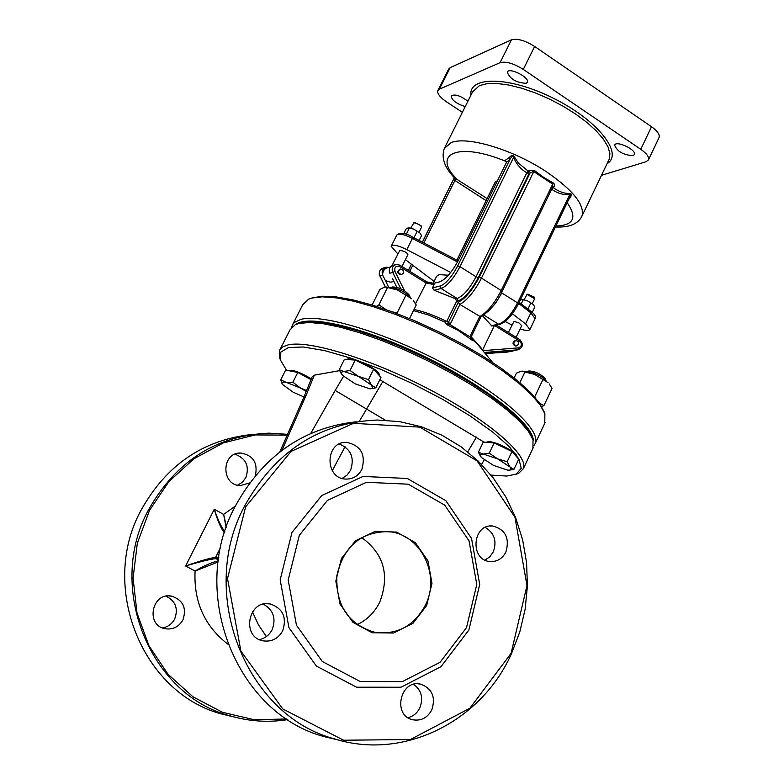 <?xml version="1.0" encoding="UTF-8"?>
<svg xmlns="http://www.w3.org/2000/svg" width="784" height="784" viewBox="0 0 784 784"><rect width="100%" height="100%" fill="white"/><g stroke="black" fill="none" stroke-linecap="round" stroke-linejoin="round"><path stroke-width="1.18" d="M462.374 112.328L446.478 101.812C439.981 97.314 437.09 93.58 437.805 90.621L439.295 89.229L500.074 62.661C505.896 61.142 513.638 63.386 523.3 69.404L640.773 149.303C646.712 153.517 649.27 157.045 648.466 159.887L646.134 161.71L601.495 175.312M526.25 83.29L527.377 82.271C530.004 77.489 508.865 66.865 507.258 72.157C510.021 79.106 516.352 82.82 526.25 83.29M467.911 101.254C460.267 95.54 454.671 93.786 451.123 95.991C451.8 100.254 456.513 103.782 465.245 106.585M633.041 155.653L634.413 154.566C636.931 149.989 616.155 140.081 614.636 145.138C617.155 151.518 623.29 155.016 633.041 155.653M568.782 199.361L570.086 197.784C571.889 194.951 571.712 193.521 569.576 193.481C564.196 193.599 558.747 191.639 553.249 187.611L554.651 185.926L553.935 183.378L543.586 177.331L534.355 170.451L529.18 170.491L528.24 171.128L518.293 162.984L514.618 157.221C513.187 154.889 511.364 155.026 509.159 157.633L504.759 160.612L506.248 161.563M487.129 198.587L454.318 177.703L422.36 242.138M506.16 161.455L506.111 161.475C459.277 141.767 431.543 153.105 456.268 178.615L454.896 180.457L486.119 200.635M455.092 177.752L455.318 179.516M497.517 180.643L495.233 182.104L456.876 260.151M454.426 177.811L455.043 180.183M454.357 177.733L422.429 242.178M433.758 283.318L439.736 281.838C445.861 279.28 452.123 271.999 458.522 260.014L506.248 162.856L506.425 161.955L504.759 160.612M514.618 157.221L513.618 157.368C516.352 164.042 520.743 169.187 526.779 172.823L528.24 171.128L529.092 173.538L533.463 171.431L552.74 184.142L552.426 187.337M509.159 157.633L510.139 159.044C512.158 155.81 513.314 155.252 513.618 157.368L459.973 266.668L457.66 265.903C451.78 276.938 446.018 283.622 440.383 285.954L432.445 287.895L434.032 284.67L433.885 283.357L426.77 281.868L415.549 303.741M552.534 187.366L553.249 187.611L551.956 189.385C557.669 193.481 563.627 195.167 569.821 194.432C571.271 193.187 571.389 193.854 570.184 196.431L569.292 198.009M554.092 186.906L552.808 186.798M553.269 182.927L501.201 290.511C494.42 303.584 487.217 312.306 479.592 316.677L470.4 335.611L471.135 336.689M534.355 170.451L481.464 278.104L479.142 277.33C472.389 290.198 465.441 298.518 458.287 302.271L459.894 304.457L480.778 316.922M529.18 170.491L530.19 172.696L479.142 277.33M570.086 197.784L569.596 197.666M569.576 193.481L569.821 194.432L517.567 302.869L518.244 303.986M551.662 189.179L501.486 292.746M413.482 310.601L428.368 314.962L444.94 322.087L446.958 320.999L456.582 301.33L457.856 301.046L457.131 298.479C463.344 296.009 469.645 288.767 476.035 276.762L526.779 172.823L529.092 173.538L478.348 277.526L476.035 276.762L459.973 266.668C453.554 278.712 447.272 285.993 441.108 288.522L457.131 298.479L455.592 298.831L434.101 290.217L432.445 287.895M437.952 90.346L448.673 69.051L450.183 67.62L511.442 39.837C517.293 38.23 525.025 40.435 534.649 46.462L651.514 126.734C657.413 130.977 659.952 134.544 659.109 137.455L659.011 137.67M409.797 271.323L412.805 265.266M423.889 242.942L454.896 180.457M456.582 301.33L455.592 298.831M470.4 335.611L469.998 336.855L449.889 324.488L450.614 323.439L448.321 322.665L446.713 324.596L449.889 324.488L448.007 323.263M469.998 336.855L472.223 340.266L471.076 337.326L469.998 336.855M444.94 322.087L446.713 324.596L458.15 330.358L472.223 340.266L471.341 338.923M471.135 338.335L477.191 343.843L492.558 362.365M392.568 278.722L396.792 287.267M388.658 287.16L382.631 274.998C382.69 270.921 384.532 268.442 388.178 267.54L390.461 266.903M505.406 352.379L485.855 353.349M485.296 352.682L514.853 350.35L512.109 351.242L509.355 350.781M482.728 349.693L494.439 325.458M491.852 325.968L482.65 315.923M426.819 281.897L399.889 265.178M401.3 274.616L400.781 274.753C397.184 273.381 396.861 271.529 399.82 269.186L400.016 269.128M516.097 345.94L515.666 346.018C512.344 344.431 512.168 342.608 515.147 340.55L515.509 340.481M518.4 344.499L518.253 341.687L515.941 340.403C512.961 342.471 513.138 344.294 516.47 345.881L518.4 344.499M403.339 273.204L403.123 270.215L400.546 268.99C397.596 271.333 397.909 273.195 401.506 274.557L403.339 273.204M501.544 352.114L500.388 351.497M521.703 325.654L518.881 322.861L514.01 321.401L508.336 332.514M397.811 253.928L391.177 246.303C393.176 244.304 398.39 245.412 406.827 249.635L450.702 272.469M434.111 281.387L405.387 259.661M511.942 325.037L505.2 321.538M512.432 313.776L525.584 323.87L529.906 329.505C528.916 331.005 525.662 330.799 520.145 328.888M407.856 254.702L407.435 253.565L404.877 251.664L399.909 250.194L391.941 265.707M433.229 283.191L436.59 276.37L439.02 274.606L448.389 275.223M525.584 323.87L530.866 312.855L535.1 318.657M519.184 302.32L530.827 311.326L530.866 312.855L518.655 303.408M412.835 237.268L412.404 238.434L457.523 261.964M406.827 249.635L412.404 238.434C403.985 234.21 398.772 233.122 396.743 235.171L391.265 246.127M410.708 228.085L413.972 222.725L418.715 224.312L421.008 226.047L421.488 227.301M421.478 226.743L421.067 225.684L414.667 222.489L413.756 222.744M524.133 299.704L526.995 294.421L534.649 298.694M534.619 298.155L534.218 297.146L527.936 294.147L527.015 294.421M392.098 281.858L390.726 282.22L385.414 280.603M382.631 274.998C381.406 270.999 382.612 268.402 386.238 267.217L388.56 267.432M395.234 264.718L393.392 265.227C389.746 266.423 388.541 269.039 389.775 273.067M544.165 411.884L539.176 402.633L530.405 392.372L517.852 380.955L501.907 368.774L483.081 356.279L462.05 343.921L439.589 332.2L416.569 321.548L393.872 312.404L372.38 305.084L352.878 299.851L336.071 296.881L322.518 296.215L312.62 297.832M292.853 324.204L302.712 304.76L308.622 299.135L311.758 298.047L322.332 296.832L336.454 297.891L353.721 301.223L373.566 306.769L395.293 314.355L418.097 323.704L441.137 334.494L463.55 346.312L484.473 358.7L503.171 371.204L518.988 383.366L531.425 394.744L540.127 404.965L544.89 413.717L544.762 423.311M533.796 445.812L535.266 443.43C541.303 429.838 502.848 395.028 444.675 364.07C386.63 333.043 322.616 313.561 300.968 319.353L294.549 322.312L292.677 324.488L291.697 327.134M296.009 324.36C309.249 314.149 367.637 328.457 427.417 357.935C487.266 387.296 533.375 424.232 533.365 440.755M532.395 438.099L527.397 428.868L518.587 418.783L505.915 407.474L489.755 395.332L470.645 382.808L449.281 370.381L426.486 358.533L403.143 347.753L380.171 338.463L358.484 331.005L338.904 325.654L322.126 322.577L308.739 321.832L299.125 323.41M280.074 349.419L290.031 329.77L295.303 324.664L298.89 323.459L309.435 322.489L323.586 323.782L340.942 327.359L360.914 333.131L382.798 340.913L405.779 350.438L429.005 361.355L451.574 373.243L472.644 385.64L491.441 398.086L507.307 410.12L519.743 421.312L528.387 431.288L533.042 439.736L532.895 448.448M515.607 474.369L518.675 473.281L523.32 468.734C529.063 455.788 490.157 421.557 431.729 390.667C373.419 359.699 309.415 339.737 288.032 344.901L282.965 346.773L279.908 349.674L279.339 350.869L279.859 358.406M286.532 370.254L280.515 360.209L280.78 352.143L288.375 347.586L303.114 346.979L324.272 350.507L350.624 358.063L380.446 369.205L411.698 383.2L442.176 399.076L469.753 415.706L492.587 431.925L509.277 446.664L518.93 459.022L521.223 468.293L516.303 474.065L506.856 476.055L490.99 475.084M379.838 379.721L484.032 442.137M339.59 370.646L314.325 375.173L312.267 376.555L303.633 397.753M485.257 527.426C494.361 532.963 497.046 541.087 493.332 551.799L489.843 556.767L485.002 560.09M339.315 443.999C350.958 448.977 354.711 457.719 350.585 470.224L347.057 475.104L342.177 478.416M263.326 604.17C273.351 609.825 276.301 618.311 272.175 629.64C269.373 635.02 265.11 638.343 259.406 639.607M413.668 684.344C421.449 690.194 423.517 698.025 419.861 707.815C417.245 713.048 413.286 716.341 407.964 717.674M356.25 421.792C303.192 427.711 262.758 456.033 234.975 506.748C188.199 593.302 236.807 714.126 324.772 736.764L339.717 740.341M244.412 506.405C275.096 451.172 319.46 422.38 377.496 420.018L399.722 421.645L421.351 426.751L441.911 435.189L461.002 446.733L478.23 461.1L493.273 477.985L505.837 496.987L515.686 517.734L522.634 539.794L526.574 562.706L527.407 586.02L525.133 609.266L519.792 631.982L511.462 653.719C481.513 721.064 404.299 760.607 335.072 739.038C246.294 716.194 197.196 593.958 244.412 506.405M511.099 653.327L526.975 585.54L514.961 517.264L477.074 460.874L419.803 427.133L353.466 423.331L291.021 451.447L245.637 506.885L227.507 578.533L240.904 651.102L282.769 708.942L343.617 740.233L410.434 739.518L469.9 708.207L511.099 653.327M468.881 630.032L440.98 666.694L401.016 687.225L356.524 687.196L316.373 666.047L288.933 627.641L280.172 579.768L291.981 532.454L321.744 495.547L363.031 476.437L407.308 478.475L445.88 500.711L471.547 538.461L479.69 584.433L468.881 630.032M431.808 709.853C427.368 717.948 420.949 721.241 412.56 719.732C391.922 715.292 400.624 678.64 420.939 684.226C432.219 688.705 435.835 697.25 431.808 709.853M282.691 630.787C278.173 638.754 271.587 642.096 262.934 640.802C240.815 636.922 248.401 599.045 270.255 603.974C282.897 608.423 287.032 617.361 282.691 630.787M361.845 469.42C358.347 475.878 353.084 479.102 346.048 479.083C324.311 478.955 324.909 441.118 346.616 442.362C360.963 445.518 366.04 454.544 361.845 469.42M505.915 551.975C502.358 558.747 497.027 561.932 489.931 561.54C469.489 560.158 472.507 523.447 492.822 526.025C505.494 529.572 509.855 538.216 505.915 551.975M466.529 627.592L476.78 584.423L469.057 540.901L444.753 505.18L408.258 484.179L366.402 482.307L327.418 500.417L299.331 535.305L288.198 580.013L296.47 625.24L322.351 661.539L360.268 681.561L402.31 681.639L440.118 662.264L466.529 627.592M426.653 605.581L412.972 623.29L393.548 633.021L372.135 632.757L352.976 622.408L339.982 603.974L335.836 581.13L341.403 558.522L355.505 540.754L375.242 531.356L396.606 532.091L415.393 542.685L427.976 560.972L431.984 583.374L426.653 605.581M425.428 605.101C441.02 574.848 420.351 533.571 388.198 531.611C360.709 531.846 343.608 546.497 336.885 575.564C335.709 605.483 348.38 624.427 374.899 632.374C397.243 635.079 414.089 625.985 425.428 605.101M357.092 624.701C367.137 619.899 374.703 612.333 379.819 601.985C389.913 575.152 383.846 553.661 361.6 537.53M218.324 560.825C211.807 562.334 204.056 565.734 195.079 571.036L218.177 561.942M218.795 557.512L215.59 557.424C210.651 557.855 200.655 560.707 185.612 565.999C200.88 561.452 210.994 559.012 215.963 558.659L218.618 558.737M224.832 531.679C221.186 526.858 217.668 519.39 214.277 509.257C217.462 520.439 220.853 528.318 224.459 532.885M226.478 526.75L223.626 514.382L226.155 527.671M286.817 718.977L254.29 719.741L222.401 712.284L193.04 696.858L168.031 674.269L148.95 645.791L137.033 613.098L133.074 578.2L137.327 543.263L149.499 510.423L168.776 481.699L193.903 458.777L223.293 442.921L255.143 434.934L287.571 435.12M249.596 482.934L240.384 485.58C220.686 485.492 221.264 451.976 240.933 453.034C253.222 455.386 258.024 462.903 255.359 475.584M182.917 619.899C178.821 626.945 172.872 629.885 165.061 628.719C145.109 625.24 151.978 591.773 171.706 596.163C183.113 600.113 186.857 608.031 182.917 619.899M287.924 434.346L269.02 433.15C216.364 435.414 176.194 460.992 148.509 509.874C105.909 587.255 149.911 695.202 230.251 715.91C249.253 721.437 268.432 722.681 287.797 719.624M235.073 717.233L222.156 714.116C142.482 693.585 98.882 586.746 141.11 510.139C166.061 465.431 202.478 440.275 250.37 434.669M166.09 596.193C175.596 601.044 178.458 608.649 174.675 618.997C171.99 623.995 167.923 626.965 162.474 627.915M234.955 454.21C246.009 458.336 249.635 466.137 245.853 477.632L242.383 482.209L237.562 485.178M526.632 371.665C530.67 371.4 535.923 373.292 542.381 377.329L546.085 380.946L545.164 378.633C540.646 373.811 535.217 371.263 528.896 370.979L526.789 371.636M480.719 456.749L478.407 452.241L483.16 454.034L480.161 454.71L481.258 457.395L493.567 465.431L507.826 470.184L510.286 470.028L511.07 468.891L509.923 466.921L497.556 458.807L483.16 454.034L489.245 453.142L497.556 458.807L507.15 461.756L509.923 466.921L513.941 469.351L509.12 470.224M478.407 452.241L483.258 442.078L494.126 442.911L503.063 447.213L512.001 451.525L518.753 459.189L513.941 469.351M494.126 442.911L489.245 453.142M512.001 451.525L507.15 461.756M486.08 442.294C490.274 440.49 498.585 443.185 511.001 450.398C515.304 453.319 517.283 455.475 516.94 456.876L516.881 456.994M390.51 287.561C398.321 288.385 404.887 291.677 410.218 297.459L409.346 295.156C404.73 290.031 399.183 287.297 392.706 286.944L390.599 287.542M341.648 374.419L339.227 369.734L343.931 371.489L350.046 370.499L358.582 376.438L343.931 371.489L341.03 372.273L342.334 375.242L355.172 383.837L369.685 388.766L372.655 388.1L371.498 385.12L358.582 376.438L368.49 379.623L371.498 385.12L375.83 387.835L370.616 388.795M350.046 370.499L355.24 360.062L344.401 359.376L339.227 369.734M355.24 360.062L373.654 369.176L380.955 377.467L375.83 387.835M373.654 369.176L368.49 379.623M347.371 359.562C348.674 354.27 381.769 370.558 379.054 375.144M306.191 391.471L300.605 388.08L306.573 390.53M286.131 382.308L292.853 382.239L300.605 388.08L286.131 382.308C282.407 381.632 281.142 382.288 282.348 384.278L280.741 379.809L286.131 382.308M282.436 384.405L293.059 392.167L303.957 396.959M292.853 382.239L297.783 372.449L285.65 370.087L280.741 379.809M297.783 372.449L311.013 379.642M288.11 370.558C292.295 369.372 300.037 372.126 311.336 378.839M534.453 396.714L535.168 397.547M539.608 403.25L543.949 405.544L541.734 406.602M543.949 405.544L552.034 388.452L549.27 383.964M542.93 379.564L534.6 374.38L548.124 382.7L542.93 379.564L534.766 396.753M522.301 371.097L534.6 374.38L521.36 371.165L516.47 373.115L514.157 377.957M525.015 371.851L519.87 382.641M376.457 306.358L378.888 304.898L385.914 309.523M392.657 311.944L397.223 312.796L397.851 313.904M409.552 318.578L416.245 305.005L413.501 300.703M405.916 295.264L397.429 289.972L411.767 298.802L405.916 295.264L397.223 312.796M385.885 286.875L397.429 289.972L385.12 286.905L379.897 289.374L372.096 304.996M387.6 287.395L378.888 304.898M532.199 312.404L534.806 306.975L533.502 304.839M530.886 302.957L527.348 300.772L533.12 304.408L530.886 302.957L527.936 309.092M522.369 299.478L527.348 300.772L522.036 299.488L520.243 300.125M521.242 303.908L523.271 299.704M419.126 240.463L421.537 235.612L420.224 233.534M417.186 231.28L413.589 229.065L419.646 232.877L417.186 231.28L413.952 237.758M408.876 227.821L413.589 229.065L408.023 227.928L406.073 229.016L403.78 233.593M406.269 234.289L409.424 227.977M444.842 147.412L472.556 91.934L479.514 85.554L487.06 83.672L496.811 83.457L508.395 84.956L521.34 88.112L535.109 92.826L549.143 98.882L562.824 106.046L575.593 114.003L586.902 122.422L596.301 130.928L603.415 139.189L608.012 146.863L609.932 153.654L609.158 159.309L581.934 216.139C584.962 205.065 573.329 190.414 547.046 172.196C513.863 149.813 467.009 135.642 450.996 142.688L444.283 148.529C441.137 157.731 444.508 167.482 454.397 177.782L454.465 177.811M607.071 163.689C623.888 153.733 598.065 120.569 554.249 98.666C510.59 76.45 468.45 75.489 470.9 95.256M581.493 217.05L581.934 216.139C578.161 223.989 569.341 227.605 555.474 226.988M567.175 202.674C577.465 217.629 573.712 225.42 555.934 226.027M506.376 162.582L510.139 159.044L457.66 265.903M640.773 149.303L651.514 126.734M523.3 69.404L534.649 46.462M500.074 62.661L511.442 39.837M439.295 89.229L450.183 67.62M411.473 264.257L408.395 270.451M457.856 301.046C464.598 298.381 471.429 290.541 478.348 277.526M458.287 302.271L448.321 322.665L446.958 320.999M399.86 265.159L396.283 264.424L399.86 265.159L399.624 266.57L425.869 282.848L434.032 284.67M446.664 321.43C434.561 315.433 423.674 311.454 414.021 309.504M434.101 290.217L441.108 288.522L440.383 285.954M488.412 311.209L495.576 303.271L501.799 292.961L517.567 302.869C511.276 314.796 504.945 321.91 498.555 324.223L499.839 324.409M450.614 323.439L459.894 304.457C467.44 299.998 474.634 291.207 481.464 278.104L501.201 290.511L501.897 291.648M481.298 348.106L471.204 336.816M389.844 273.214L392.725 272.43L400.8 288.767M385.326 286.885L379.877 275.899L382.641 275.155M404.524 290.746L394.969 271.421C394.234 267.256 395.783 265.629 399.624 266.57M396.283 264.424C392.568 265.678 391.383 268.344 392.725 272.43L394.969 271.421M519.841 339.658C523.751 344.137 523.095 347.528 517.881 349.831L485.071 352.418L517.881 349.831L518.498 347.871L483.542 350.615M502.191 352.339L486.07 353.613M518.675 349.693L514.706 350.36M483.885 315.109L498.555 324.223L491.245 325.654M385.189 267.511L383.396 268.001C379.721 269.235 378.545 271.872 379.877 275.899L379.828 275.801M519.625 339.609L519.665 341.06C522.262 344.078 521.87 346.352 518.498 347.871M494.508 325.448L519.665 341.06M382.857 381.445L359.317 421.331M345.048 446.743L332.289 470.684M310.699 433.483L335.18 390.452L385.346 420.185M467.744 451.839L476.486 437.07M335.18 390.452L343.51 376.398M266.384 636.559L258.436 624.838L252.448 611.824M218.432 559.992L215.963 558.659L215.59 557.424L220.686 547.281M235.288 506.121L223.626 514.382L214.277 509.257L185.612 565.999L195.079 571.036C193.638 601.73 204.546 626.083 227.791 644.095M279.839 451.907L303.418 398.292L306.23 395.048L314.325 375.173M281.975 450.281L306.23 395.048M648.466 159.887L659.109 137.455M411.404 264.208L408.317 270.411M480.866 316.883L471.311 336.581L471.556 339.354M552.936 186.533L502.093 291.521C497.311 302.261 490.176 310.748 480.661 316.981M570.184 196.431L518.44 303.849C512.158 315.678 505.856 322.547 499.545 324.458L491.686 325.997M385.169 286.895L379.152 274.028L379.975 270.284L382.376 268.285M519.802 339.629L496.37 325.086M516.47 345.881L515.666 346.018M401.506 274.557L400.781 274.753M512.109 351.242L504.288 352.565M516.097 337.326L521.723 325.615M529.906 329.505L535.158 318.529C536.168 316.579 534.737 314.188 530.866 311.366M396.841 234.975C400.301 232.221 405.661 232.966 412.903 237.209L458.13 260.798M419.009 232.299L421.518 227.242M532.267 303.643L534.668 298.645M401.996 266.482L407.886 254.643M393.891 281.397L390.726 282.22M535.266 443.43L545.233 422.321M523.32 468.734L533.345 447.497M516.303 474.065L518.675 473.281M280.515 360.209L279.663 357.867M484.198 459.943L481.543 464.412M324.772 736.764L335.072 739.038M379.515 531.66L388.198 531.611M418.617 683.883L420.939 684.226M266.932 603.709L270.255 603.974M342.961 442.735L346.616 442.362M490.157 526.054L492.822 526.025M222.156 714.116L230.251 715.91M168.707 595.928L171.706 596.163M237.621 453.368L240.933 453.034"/></g></svg>
